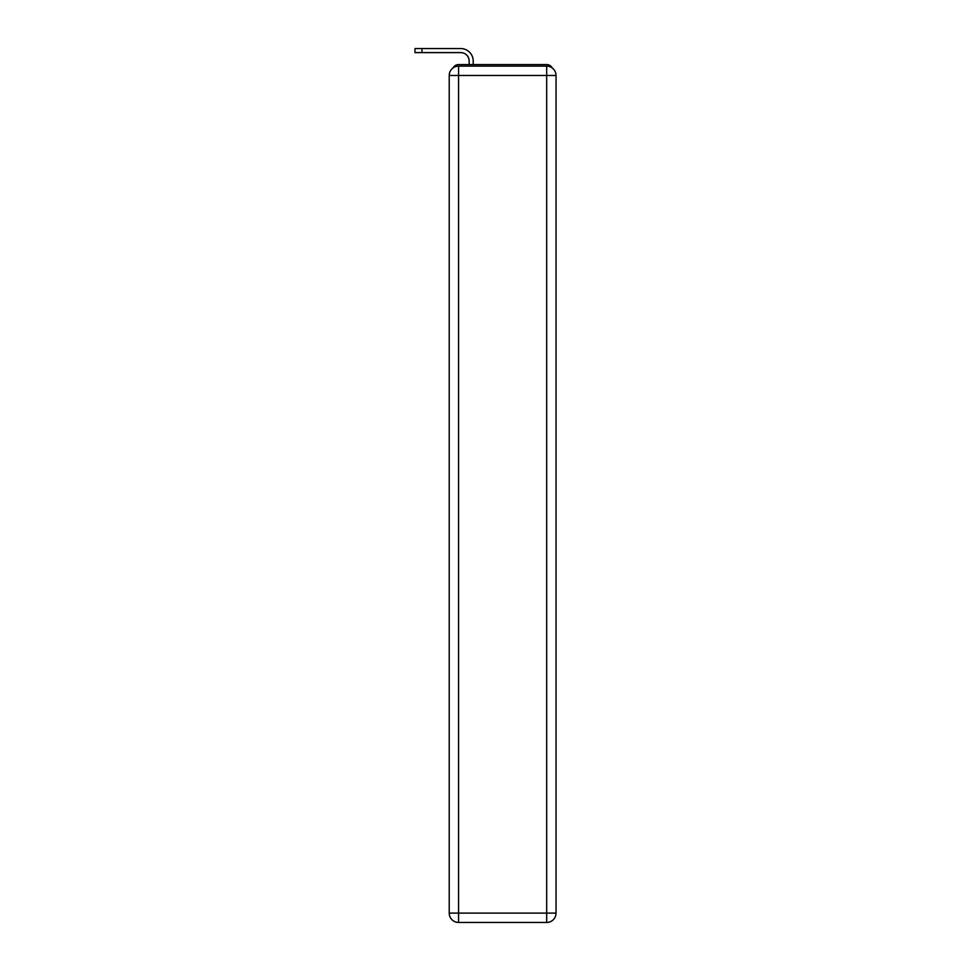 <?xml version="1.0" encoding="UTF-8"?>
<svg xmlns="http://www.w3.org/2000/svg" width="971" height="971" viewBox="0 0 971 971"><rect width="100%" height="100%" fill="white"/><g stroke="black" fill="none" stroke-linecap="round" stroke-linejoin="round"><path stroke-width="1.46" d="M552.22 67.958A6.227 6.227 0 0 0 546.685 64.584L458.567 64.584A6.227 6.227 0 0 0 453.032 67.958M458.567 64.584L469.151 64.584L469.151 61.003A8.411 8.411 0 0 0 460.74 52.604L414.969 52.604L414.969 48.55L460.74 48.55A12.453 12.453 0 0 1 473.205 61.003L473.205 64.584L478.339 64.584M526.913 64.584L546.685 64.584M458.567 66.137L546.685 66.137A9.346 9.346 0 0 1 556.031 75.483L556.031 913.104A9.346 9.346 0 0 1 546.685 922.45L458.567 922.45L458.567 913.104L546.685 913.104L546.685 75.483L458.567 75.483L458.567 913.104L449.221 913.104L449.221 75.483L458.567 75.483L458.567 66.137A9.346 9.346 0 0 0 449.221 75.483A9.346 9.346 0 0 1 458.567 66.137M449.221 913.104A9.346 9.346 0 0 0 458.567 922.45A9.346 9.346 0 0 1 449.221 913.104M469.151 61.003A8.411 8.411 0 0 0 460.74 52.604A8.411 8.411 0 0 1 469.151 61.003A8.411 8.411 0 0 0 460.74 52.604A8.411 8.411 0 0 1 469.151 61.003A8.411 8.411 0 0 0 460.74 52.604A8.411 8.411 0 0 1 469.151 61.003A8.411 8.411 0 0 0 460.74 52.604A8.411 8.411 0 0 1 469.151 61.003A8.411 8.411 0 0 0 460.74 52.604M421.972 52.604L421.972 48.55L460.74 48.55M546.685 922.45A9.346 9.346 0 0 0 556.031 913.104L546.685 913.104L546.685 922.45M556.031 75.483A9.346 9.346 0 0 0 546.685 66.137L546.685 75.483L556.031 75.483"/></g></svg>
